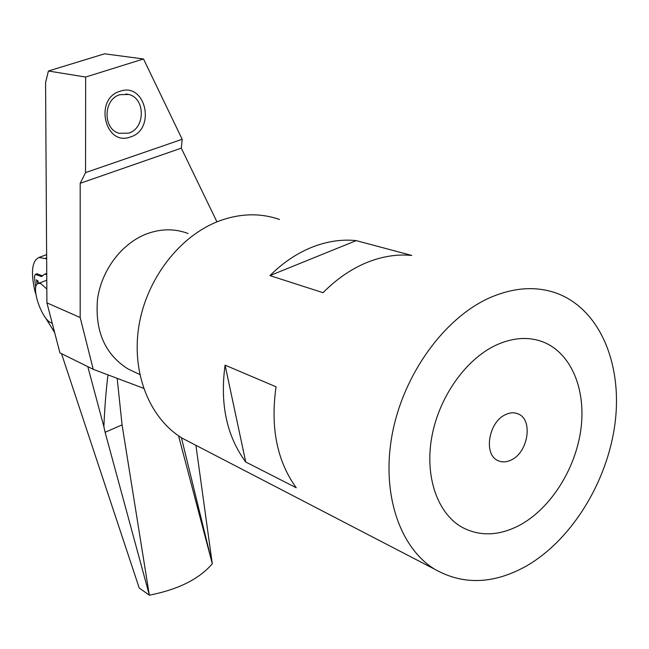 <?xml version="1.0" encoding="UTF-8"?>
<svg xmlns="http://www.w3.org/2000/svg" width="649" height="649" viewBox="0 0 649 649"><rect width="100%" height="100%" fill="white"/><g stroke="black" fill="none" stroke-linecap="round" stroke-linejoin="round"><path stroke-width="0.97" d="M279.516 219.484C260.371 212.807 240.26 213.31 219.175 220.984C179.757 235.757 146.406 278.932 138.862 326.212C131.26 373.516 149.919 418.865 182.523 438.375L191.788 443.178M311.844 247.277C326.909 241.331 341.707 239.108 356.22 240.617L411.782 255.455C396.969 253.97 381.815 256.404 366.32 262.74C350.817 269.213 336.393 279.2 323.048 292.691L269.927 275.598C282.802 262.804 296.771 253.361 311.844 247.277M525.69 566.423C571.412 540.455 607.456 482.061 615.033 423.245C622.61 364.527 600.171 309.605 557.069 293.389C536.342 285.852 513.903 287.304 489.752 297.761C444.557 317.832 403.84 373.719 392.41 433.24C380.89 492.802 399.484 547.756 434.822 569.287C462.997 585.195 493.281 584.238 525.69 566.423M496.087 345.122C465.731 359.246 438.984 397.083 431.812 436.866C424.584 476.674 437.483 513.327 461.885 527.175C479.895 536.747 499.316 536.009 520.141 524.96C550.733 508.191 575.379 469.243 580.831 429.784C586.298 390.365 571.688 353.729 543.821 342.25C529.138 336.409 513.221 337.366 496.087 345.122C513.221 337.366 529.138 336.409 543.821 342.25C571.688 353.729 586.298 390.365 580.831 429.784C575.379 469.243 550.733 508.191 520.141 524.96C499.316 536.009 479.895 536.747 461.885 527.175C437.483 513.327 424.584 476.674 431.812 436.866C438.984 397.083 465.731 359.246 496.087 345.122M356.22 240.617L269.927 275.598M245.736 462.007C226.704 436.185 219.816 403.897 225.081 365.152L245.736 462.007L296.236 487.756C276.985 461.041 270.268 427.391 276.068 386.804L225.081 365.152M134.327 371.942L128.04 368.965C105.016 354.443 94.843 331.225 97.512 299.319C101.479 269.96 121.996 243.034 147.145 233.705C161.358 228.602 174.995 228.537 188.056 233.502M511.436 459.873C506.544 462.331 501.993 462.542 497.783 460.514C483.327 454.43 488.583 422.069 505.393 414.695C510.057 412.448 514.389 412.22 518.389 414.013C533.21 419.887 528.197 452.183 511.436 459.873M128.624 133.159C145.449 128.494 145.611 98.121 128.656 94.454L119.927 94.689C103.159 99.102 102.647 129.2 119.108 133.28L128.624 133.159M120.122 91.217C145.838 82.009 156.133 129.557 130.449 136.947C105.033 146.95 93.675 98.624 120.122 91.217M80.176 317.515L46.915 302.856L45.584 82.61L48.407 71.009L85.644 77.044L85.546 172.61L80.184 183.31L80.176 317.515L93.229 369.313L143.567 388.289M216.944 221.861L181.298 148.15L182.191 139.292L143.51 58.978L104.554 53.81L48.407 71.009M80.184 183.31L181.298 148.15M46.915 302.856L59.943 352.902L93.229 369.313M85.546 172.61L182.191 139.292M85.644 77.044L143.51 58.978M61.509 353.673L139.21 588.018L149.375 595.19L105.106 432.283L122.069 424.884L117.177 378.343M54.565 332.45L55.003 333.911M54.646 332.548L44.838 316.761M108.01 374.887L107.985 374.887C106.087 389.887 104.716 407.15 103.872 426.669L87.81 366.644M181.412 437.694L212.061 562.853L178.564 435.82M149.254 594.687L122.069 424.884M212.255 563.567L195.909 445.319M149.375 595.19C178.329 589.479 199.3 578.997 212.296 563.746L212.061 562.853M103.872 426.669L105.106 432.283M35.882 294.435L34.738 290.371C30.69 271.728 32.101 260.76 38.964 257.466L46.647 258.837M46.639 257.888L45.333 258.375M42.38 275.76L36.847 273.797M46.736 273.521L45.649 273.829M46.777 280.254L46.274 280.433M52.204 323.178L51.101 322.796C41.244 319.113 30.122 284.83 38.413 283.386L40.903 283.654L46.833 289.04M35.736 287.645L34.389 276.628L35.241 274.397L41.601 276.555L44.4 274.292L46.744 274.308M37.115 284.221L36.49 279.76L38.94 283.191M38.656 283.297L37.804 280.701M37.666 273.829L35.963 274.47M42.226 275.979L40.863 276.482M434.822 569.287L182.523 438.375M128.04 368.965L139.77 374.522M128.656 94.454L125.914 93.983M516.353 413.267L518.389 414.013M38.964 257.466L46.623 254.651M46.647 280.287L38.413 283.386M35.241 274.397L36.944 273.756M44.4 274.292L46.12 273.651"/></g></svg>
